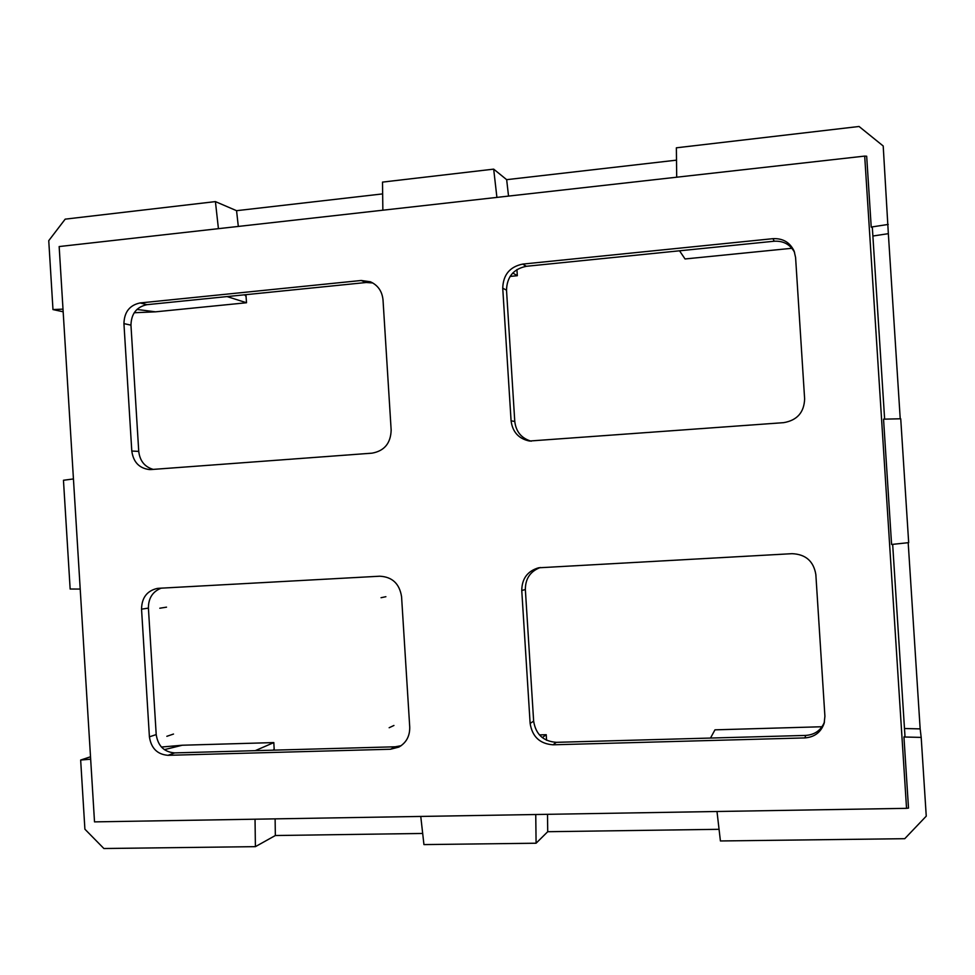 <?xml version="1.0" encoding="UTF-8"?>
<svg xmlns="http://www.w3.org/2000/svg" width="975" height="975" viewBox="0 0 975 975"><rect width="100%" height="100%" fill="white"/><g stroke="black" fill="none" stroke-linecap="round" stroke-linejoin="round"><path stroke-width="1.46" d="M864.691 156.098L59.158 246.553L94.514 821.876L906.543 808.336L864.691 156.098L866.678 156.219L871.223 227.041L872.357 227.845L884.63 419.14M783.705 422.65C797.136 420.322 804.107 412.425 804.631 398.946L795.588 257.498L794.15 251.172C789.982 242.385 782.925 238.217 773.004 238.668L522.722 264.091C509.84 266.736 503.173 274.767 502.734 288.186L511.083 420.81C512.545 431.986 518.651 438.726 529.425 441.029L783.705 422.65M151.247 469.536L149.504 469.572C139.242 468.317 133.343 462.138 131.796 451.035L123.935 323.615C124.264 312.049 129.651 305.163 140.107 302.945L361.225 280.483L370.378 281.775C377.91 285.2 382.127 291.257 383.017 299.934L391.158 430.109C390.719 443.272 384.333 450.962 372.011 453.168L151.247 469.536M158.572 588.303L157.292 588.425C147.006 590.801 141.753 597.724 141.546 609.168L149.407 736.832C151.162 748.3 157.365 754.455 168.017 755.32L390.5 749.239L398.872 747.082C406.283 742.792 409.902 736.125 409.732 727.094L401.566 596.663C399.494 583.647 392.206 576.834 379.702 576.213L158.572 588.303M792.066 553.678C805.691 554.263 813.613 561.222 815.843 574.531L824.911 716.284L824.155 723.267C820.987 732.262 814.564 737.149 804.875 737.917L553.008 744.803C539.87 743.828 532.24 736.686 530.132 723.401L521.759 590.497C521.893 578.687 527.487 571.118 538.541 567.803L792.066 553.678M824.46 722.073C821.047 730.299 814.82 734.748 805.752 735.418L556.311 742.328C543.294 741.366 535.738 734.297 533.642 721.147L525.354 589.534C525.354 578.65 530.327 571.301 540.284 567.499M716.991 811.493L720.415 840.962L904.751 838.695L926.25 816.148L921.192 737.405L903.947 736.99L904.971 736.113L892.661 544.355M794.601 252.415C790.25 244.469 783.449 240.74 774.199 241.227L526.317 266.297C513.545 268.917 506.939 276.876 506.513 290.16L514.776 421.492C516.019 431.779 521.491 438.348 531.204 441.2M153.197 469.389C144.69 466.903 139.864 460.907 138.743 451.401L130.955 325.15C131.284 313.694 136.634 306.869 146.993 304.675L366.259 282.494L372.791 282.957M161.204 588.157C152.661 591.533 148.395 598.175 148.407 608.095L156.207 734.589C157.95 745.948 164.092 752.054 174.671 752.895L395.277 746.789L401.139 745.704M822.059 726.741L714.967 729.836L710.495 738.063M164.348 749.653L182.301 745.229L273.817 742.584L255.231 750.665M539.407 734.906L546.232 734.711L546.585 740.269M542.271 737.6L546.232 734.711M921.192 737.405L920.156 728.886L904.483 728.532M512.777 273L517.323 275.706L510.083 276.425M517.323 275.706L516.933 269.575M496.909 197.401L493.679 169.138L506.659 179.668L508.536 196.085M506.659 179.668L676.516 160.156M679.538 250.807L685.047 258.96L791.932 248.284M676.699 177.206L676.37 147.81L859.06 126.482L883.204 145.994L888.347 233.671L872.881 236.023M888.347 233.671L900.23 418.787M920.156 728.886L908.188 542.697M420.761 816.441L423.942 844.594L536.092 843.217L547.718 831.712L719.062 829.311M547.718 831.712L547.511 814.32M422.687 833.454L275.34 835.526L275.121 818.866M273.817 742.584L274.219 750.141M161.411 747.033L182.301 745.229M134.197 312.743L155.525 311.829L246.517 302.75L245.919 294.669M238.314 226.432L236.559 210.685L382.651 193.903M908.676 542.648L891.589 544.464L883.545 419.165L900.729 418.775L908.676 542.648M903.947 736.99L908.505 808.092L906.543 808.336M888.237 224.433L871.223 227.041M275.34 835.526L255.401 846.653L103.886 848.518L84.898 829.189L80.657 760.049L90.663 759.196M255.401 846.653L255.036 819.195M536.092 843.217L535.75 814.515M493.679 169.138L382.505 182.106L382.858 210.198M218.424 228.662L215.414 201.606L65.191 219.143L48.75 240.667L52.979 309.575L62.997 309.136M136.939 309.441L155.525 311.829M246.517 302.75L227.065 296.571M52.979 309.575L63.168 311.781M80.206 589.058L70.151 589.034L63.46 480.261L73.43 478.944M80.657 760.049L90.504 756.783M215.414 201.606L236.559 210.685M274.207 748.91L273.28 750.165M246.127 296.449L244.603 294.803M166.518 607.157L159.803 608.229M173.501 734.053L166.847 736.308M393.937 725.473L389.159 727.728M385.893 596.7L381.042 597.712M804.875 737.917L805.752 735.418M553.008 744.803L556.311 742.328M530.132 723.401L533.642 721.147M521.759 590.497L525.354 589.534M511.083 420.81L514.776 421.492M502.734 288.186L506.513 290.16M522.722 264.091L526.317 266.297M773.004 238.668L774.199 241.227M131.796 451.035L138.743 451.401M123.935 323.615L130.955 325.15M140.107 302.945L146.993 304.675M361.225 280.483L366.259 282.494M141.546 609.168L148.407 608.095M390.5 749.239L395.277 746.789M168.017 755.32L174.671 752.895M149.407 736.832L156.207 734.589"/></g></svg>

